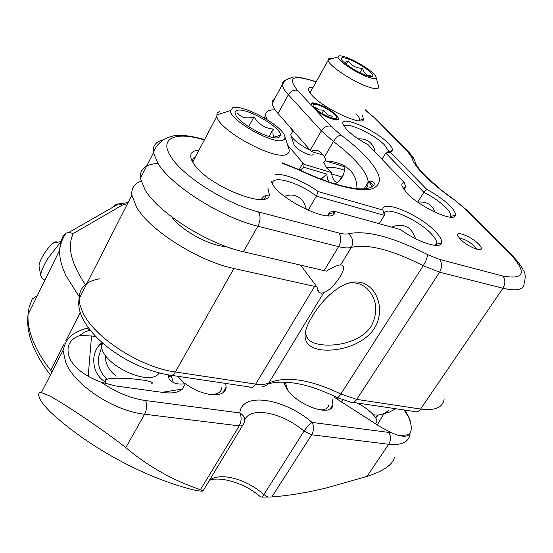 <?xml version="1.0" encoding="UTF-8"?>
<svg xmlns="http://www.w3.org/2000/svg" width="553" height="553" viewBox="0 0 553 553"><rect width="100%" height="100%" fill="white"/><g stroke="black" fill="none" stroke-linecap="round" stroke-linejoin="round"><path stroke-width="0.83" d="M306.003 329.706C305.311 333.846 306.175 337.136 308.595 339.583C317.484 349.178 357.68 347.319 371.277 326.125L371.305 326.083C378.563 311.436 376.994 298.8 366.604 288.189C361.22 283.516 354.881 281.892 347.602 283.302M312.569 315.881C323.954 297.009 344.132 278.484 360.881 282.5C377.464 286.475 385.641 310.51 374.319 328.434C362.796 346.005 335.871 352.365 319.199 349.496C302.94 346.074 300.728 334.869 312.569 315.881M325.931 160.17L323.781 162.575L326.809 168.084L331.524 172.584L332.208 176.905L334.275 180.727M365.754 188.732L367.78 185.787L368.229 182.02C367.662 176.497 363.66 169.702 356.222 161.621C350.201 155.13 342.59 148.418 333.411 141.492L324.514 156.921L320.885 152.497L319.44 151.453C316.682 149.822 313.973 149.828 311.304 151.46L278.041 113.503C274.392 109.3 272.456 105.865 272.235 103.197L272.698 100.708L274.516 99.001M324.514 156.921L326.173 161.054L344.927 166.84C344.27 175.716 340.897 181.391 334.814 183.873M287.671 145.149L303.998 164.282L303.839 167.234L326.823 174.126L327.397 178.633L329.201 182.061M323.415 155.234L311.304 151.46M450.287 217.156L450.944 215.421C450.799 213.534 449.209 211.032 446.181 207.921C440.402 202.225 432.971 197.02 423.888 192.299L385.738 153.008L390.287 152.061L426.826 189.423L423.888 192.299L417.75 202.128M435.584 245.387L436.635 244.046L436.787 242.802C436.607 240.596 434.935 237.79 431.775 234.382C418.22 219.078 382.517 204.071 384.238 214.675L382.918 210.099C381.135 198.43 420.854 215.228 436.047 232.225C440.395 236.912 442.234 240.507 441.564 243.009C440.312 249.451 417.944 242.318 400.434 229.557L334.918 211.46L334.779 212.373C333.666 225.873 276.7 198.596 271.433 181.806M267.887 188.124L269.38 194.774C268.758 210.209 208.122 186.057 193.979 164.11L191.628 160.066C189.244 153.941 191.697 150.63 198.99 150.133M261.216 199.439L263.995 196.225L269.38 194.774M326.173 161.054C333.846 161.365 340.448 163.287 345.984 166.826L350.747 170.905C354.978 175.702 357.038 181.612 356.934 188.656M371.948 186.935L369.3 181.446M345.943 166.806L344.927 166.84M387.252 152.704L388.393 150.879L384.729 145.19C374.568 134.289 345.646 120.913 344.166 126.561M426.826 189.423C436.317 194.545 444.066 200.062 450.073 205.972C454.137 210.133 455.893 213.271 455.333 215.366C454.4 223.046 419.368 206.933 406.635 192.783L402.149 186.347C401.45 184.197 402.114 182.87 404.139 182.379L368.104 144.768C358.793 139.715 351.604 134.607 346.524 129.43L343.109 124.577C338.63 114.105 375.473 129.651 388.358 143.421C391.448 146.58 392.81 148.964 392.43 150.575L390.287 152.061M478.787 244.253C480.757 246.299 481.594 247.834 481.304 248.843C480.723 252.237 466.006 245.421 460.124 239L457.787 235.661C455.624 230.228 472.006 236.981 478.787 244.253M476.562 249.168L474.674 246.348C469.02 241.329 464.008 238.716 459.647 238.495M362.201 115.245L363.57 119.199C363.321 126.858 324.023 108.913 312.092 95.489L308.726 90.72C307.89 88.19 309.348 87.049 313.095 87.298M359.353 120.831L359.664 120.236C360.01 118.764 358.773 116.579 355.959 113.697M310.703 91.591L309.728 92.6M99.54 278.823C86.157 281.111 79.342 287.781 79.093 298.834L131.87 195.133L136.425 206.953C149.358 230.096 198.389 261.223 233.912 268.488L316.904 286.889L300.611 265.17M131.87 195.133C131.213 188.296 134.255 183.644 141.001 181.177M226.391 246.638C210.216 246.189 181.128 230.414 171.865 217.032M157.985 163.467C145.439 164.144 139.577 169.121 140.4 178.384L145.128 189.99C158.407 212.787 207.838 244.039 243.382 251.753L326.408 271.157C332.885 267.106 337.627 265.025 340.641 264.922L341.934 265.108C348.888 267.369 332.609 290.021 323.781 292.627L321.293 293.27L319.04 292.419L316.904 286.889M311.996 105.941L314.94 109.1C325.316 118.183 344.512 123.651 336.362 115.342C328.911 107.344 307.406 98.973 311.996 105.941L297.507 90.395C293.857 89.572 290.802 91.017 288.355 94.729L278.041 113.503M403.946 189.596L405.722 186.714L403.144 188.386M373.462 185.621L369.556 181.356M404.139 182.379L405.722 186.714M381.992 159.264L385.738 153.008M303.839 167.234L300.161 170.213M326.823 174.126L321.086 179.144M275.18 109.881C268.717 109.612 265.523 111.443 265.599 115.377L266.829 119.455M195.589 156.603C193.308 157.667 192.306 159.451 192.582 161.953M275.463 174.63C283.979 173.124 303.867 181.087 318.189 191.559L382.918 210.099M318.189 191.559L316.385 196.121C298.834 182.4 271.793 174.52 272.408 183.769M327.936 215.725L329.588 213.658L329.699 212.096L334.918 211.46M332.643 212.905L334.351 213.375M379.22 223.695L384.342 215.352L316.385 196.121L308.076 210.382M327.556 215.718L329.699 212.096M303.998 164.282L331.524 172.584M290.733 127.992L292.544 131.607M283.62 382.04L286.33 388.061C296.657 405.577 332.553 418.047 332.913 404.582L332.201 399.584M333.874 396.978L380.215 426.792L391.6 432.778C400.337 436.628 406.096 437.278 408.881 434.734C412.109 431.54 412.068 425.748 408.743 417.363L404.112 410.008M41.364 392.582L48.747 395.499C62.717 402.556 106.28 431.955 125.801 447.633L144.603 414.232C146.898 409.407 147.216 404.851 145.55 400.552L239.822 412.939C244.461 415.69 245.767 419.243 243.742 423.598C243.424 425.368 241.917 426.128 239.207 425.872L144.603 414.232C113.946 411.093 74.696 385.22 65.759 362.595L63.028 350.374L41.364 392.582C37.708 392.208 37.735 395.208 41.447 401.568L43.964 405.114L49.874 411.543C87.761 446.776 143.123 477.059 192.527 489.695C197.234 490.774 200.504 491.237 202.35 491.092L203.02 490.912L200.456 489.695L239.207 425.872C241.509 421.345 241.716 417.031 239.822 412.939C241.682 391.538 284.076 398.195 312.086 422.43L391.6 432.778M168.209 374.865L169.225 379.31C172.812 383.443 178.218 384.874 185.435 383.609C202.253 396.826 226.046 398.568 226.122 387.197L225.748 383.436M95.932 336.666L91.542 335.941L79.667 335.56C68.918 339.611 65.62 347.236 69.761 358.42L70.798 360.501C76.425 369.556 86.551 376.787 101.192 382.185L115.218 385.883L163.971 392.595C172.439 393.653 178.605 392.464 182.462 389.022L185.435 383.609M125.801 447.633C148.052 466.386 172.937 480.405 200.456 489.695M410.056 434.617C408.384 442.289 401.278 445.511 388.724 444.273L311.692 434.796L271.82 496.974L262.316 497.119L304.032 431.126C306.797 427.034 309.48 424.137 312.086 422.43C314.118 426.363 313.993 430.483 311.692 434.796L304.032 431.126C282.611 412.579 250.391 405.964 244.744 419.927M394.483 457.366C392.547 464.866 383.367 471.218 366.943 476.416L388.724 444.273C391.006 440.202 391.061 436.282 388.89 432.515M271.82 496.974C290.173 495.453 308.533 492.384 326.892 487.781L366.943 476.416M262.316 497.119L260.511 496.87C244.378 482.403 218.497 475.843 209.069 480.578M337.178 399.287L337.994 397.96M127.529 203.663L122.469 205.011L73.307 233.504L68.862 232.419L66.104 233.09L63.104 236.041L64.812 235.066M283.309 140.033C284.982 139.232 285.41 137.787 284.601 135.692C281.214 124.874 242.055 103.784 232.682 107.787L230.49 110.572C229.163 120.167 274.786 145.591 283.309 140.033M284.864 136.515L289.074 149.552C289.489 151.66 288.79 153.174 286.986 154.107C276.424 161.725 218.186 130.384 216.824 116.248L217.073 113.165L219.769 111.146M159.43 373.012L158.054 374.388C146.483 385.994 101.482 363.556 101.621 346.102L101.987 342.459M236.871 110.455C235.136 111.056 234.666 112.349 235.447 114.319C238.295 123.485 272.491 141.485 279.051 137.324L280.495 135.215C281.442 127.266 245.256 106.729 236.871 110.455M280.495 135.215L273.977 137.144C272.926 135.679 272.677 132.969 273.217 129.015C264.928 128.344 258.534 124.28 254.041 116.814C246.825 119.068 241.336 117.837 237.583 113.123M269.083 136.515L273.217 129.015M248.663 126.761L254.041 116.814M346.344 57.367C341.035 55.48 338.263 55.321 338.021 56.89C337.233 60.256 356.312 73.141 368.111 77.137C373.89 79.107 376.51 79.017 375.957 76.867C374.899 72.733 357.425 61.259 346.344 57.367M376.033 77.144L378.736 86.821C378.909 89.282 375.39 89.303 368.18 86.89C352.952 81.844 328.233 65.316 328.164 60.249L328.129 59.793C328.254 58.5 329.733 58.065 332.574 58.487M370.945 75.851C366.687 75.789 363.888 73.252 362.54 68.254C356.367 68.282 351.563 65.793 348.12 60.782L344.277 62.676M366.252 75.45C370.517 76.922 372.736 77.026 372.909 75.768C373.469 72.885 357.95 62.406 348.114 58.977C343.123 57.222 340.855 57.27 341.305 59.123C342.12 62.517 357.044 72.312 366.252 75.45M359.968 72.747L362.54 68.254M346.164 64.245L348.12 60.782M39.242 267.306L38.993 265.862C39.201 263.11 40.811 259.26 43.805 254.325C46.991 249.292 50.095 245.573 53.129 243.168C55.169 241.661 56.489 241.391 57.09 242.366M59.371 243.659L48 258.21C43.466 265.682 41.04 271.461 40.708 275.553L42.208 278.442L44.917 280.198M53.689 243.057L56.537 242.484M378.328 415.075L375.674 417.819M378.411 414.999L375.369 417.328M331.724 118.045L332.263 116.116C328.544 115.722 325.717 113.738 323.788 110.158L318.874 109.943L315.328 107.261M330.853 117.768C334.282 118.888 336.196 118.923 336.597 117.879C337.606 115.556 326.629 107.669 318.97 105.167C314.629 103.757 312.701 103.985 313.185 105.865C316.102 110.206 321.991 114.174 330.853 117.768M321.908 113.476L323.788 110.158M331.247 117.9L332.263 116.116M318.003 104.137C302.346 98.427 316.655 113.897 331.862 118.84C347.374 124.259 332.636 108.906 318.003 104.137M291.652 133.197L290.816 134.69L291.023 135.582C293.615 140.303 299.933 145.1 309.977 149.981M313.164 154.405C312.673 155.275 311.056 155.303 308.311 154.494C301.171 151.778 296.387 148.515 293.961 144.706L293.892 144.485M336.59 117.879L333.908 118.556M342.943 400.006L341.899 400.807L341.457 402.031M363.798 416.305L354.597 410.43M376.199 422.706C379.711 419.665 368.879 408.48 356.899 402.943M151.792 383.575C157.218 380.644 120.015 376.558 108.333 378.881L105.478 379.766L105.395 380.775M144.955 389.983L134.911 388.6M105.298 382.026C97.259 376.821 93.409 369.017 93.761 358.607C94.28 353.056 96.263 348.404 99.72 344.657L102.077 342.535M106.971 379.171C100.798 373.634 97.929 366.466 98.351 357.673L101.738 347.042M177.624 376.275L184.854 383.658M208.059 394.199L210.493 394.413C217.447 394.524 221.235 392.257 221.843 387.612M285.244 382.102L287.505 389.761M318.611 409.718L320.318 409.849C325.441 409.911 328.295 408.218 328.89 404.761M340.047 179.207L343.358 174.907M310.254 150.292L321.334 130.84L333.411 141.492C335.947 137.51 338.484 135.361 341.021 135.05C351.051 142.543 359.388 149.801 366.045 156.838C381.674 173.829 383.54 184.529 371.644 188.939C359.056 192.237 330.369 185.034 297.998 169.494L281.94 163.087M297.265 168.838L297.998 169.494M314.94 109.1L330.908 126.236C327.141 125.455 323.954 126.99 321.334 130.84L288.355 94.729C284.615 90.602 282.597 87.263 282.306 84.713C282.078 82.397 283.267 80.925 285.853 80.282M352.945 402.356L413.886 411.425C416.354 412.524 418.593 411.736 420.605 409.054L502.926 288.224L439.559 272.194L356.754 399.397L420.605 409.054C434.782 410.858 442.614 407.658 444.107 399.46M509.14 252.797L465.391 209.11L466.303 209.518L510.066 253.191C516.924 260.249 521.299 265.848 523.2 269.995C525.447 272.843 525.772 277.233 524.182 283.164C523.995 289.8 516.91 291.486 502.926 288.224C505.546 283.613 505.497 279.541 502.781 276.002C525.108 280.018 527.223 272.283 509.14 252.797L511.207 254.332M323.781 292.627L268.793 382.98C286.585 375.75 310.592 379.427 340.821 394.013L423.266 265.696C391.759 249.728 367.78 243.617 351.321 247.371L340.641 264.922M268.246 383.754C286.178 379.42 308.996 383.948 336.708 397.337C337.427 398.153 338.795 397.047 340.821 394.013L356.754 399.397C354.743 402.218 352.538 403.068 350.132 401.941L337.309 397.635M439.594 259.426C442.22 263.076 442.206 267.334 439.559 272.194L423.266 265.696C426.163 260.898 427.552 257.173 427.434 254.518L439.594 259.426L502.781 276.002M233.912 268.488L175.349 371.975L255.666 384.114L314.602 286.433M82.57 311.885C93.471 337.005 140.013 367.351 175.349 371.975C173.372 375.183 171.319 376.199 169.19 375.017C136.626 369.722 96.36 346.344 82.1 317.339C79.127 310.931 78.125 304.758 79.093 298.834L80.026 305.097L82.57 311.885M171.727 375.397L249.272 386.934C251.532 388.088 253.668 387.155 255.666 384.114C261.182 384.916 265.558 384.535 268.793 382.98C267.217 385.393 265.005 386.512 262.17 386.347M324.106 270.673L338.602 246.652C341.284 241.391 341.408 236.85 338.961 233.034C343.095 234.099 346.275 234.327 348.501 233.719C352.862 237.631 353.802 242.186 351.321 247.371C348.369 248.262 344.125 248.021 338.602 246.652L257.836 226.218L243.382 251.753M204.354 139.944C175.135 130.971 157.868 138.215 171.651 157.826C184.087 177.105 227.511 204.285 258.486 211.923C260.746 215.87 260.532 220.633 257.836 226.218C222.271 217.813 172.211 186.375 158.407 164.11L153.395 152.842C152.414 145.826 155.849 141.464 163.695 139.75M202.045 138.851L204.479 139.709M258.486 211.923L338.961 233.034M348.501 233.719C366.674 230.041 392.983 236.974 427.434 254.518M465.391 209.11L454.531 199.937L467.451 210.658M454.248 199.965C428.886 181.661 414.674 167.435 411.612 157.287C413.844 158.538 415.061 160.398 415.255 162.872L415.469 162.9C415.732 163.999 417.252 166.363 420.038 169.992L425.665 176.207L442.269 190.82L454.946 200.227M411.612 157.287L407.132 150.934L409.172 152.504M407.132 150.934L374.872 118.273M372.86 116.718L365.25 109.992M316.046 81.996L314.346 81.374C292.758 74.358 287.145 77.365 297.507 90.395M330.908 126.236L341.021 135.05M299.173 169.75L302.961 163.1M87.471 328.413L88.321 327.708M81.899 329.595L86.842 328.24L89.952 329.844M377.284 424.918L383.844 413.775M79.148 296.733L65.987 275.698C61.577 266.346 59.434 257.905 59.558 250.385L60.519 242.76L63.104 236.041M37.321 295.668L32.302 298.945L31.798 299.94L29.095 307.433L28.044 314.553C27.553 322.634 29.288 331.565 33.249 341.346C37.065 350.664 42.885 360.321 50.703 370.323L51.934 371.975M80.261 312.632L65.828 340.807M64.266 343.848L50.703 370.323M88.204 376.234L91.542 335.941M209.193 480.377C220.267 471.875 246.368 478.877 263.705 494.458L268.018 497.154M242.698 425.319L203.02 490.912M122.469 205.011L118.639 203.905L117.374 204.064L115.466 204.9L113.738 206.711M73.307 233.504C66.968 246.272 70.984 263.311 85.362 284.622M90.091 330.023L84.174 332.222L79.667 335.56M101.192 382.185C115.57 392.208 130.356 398.333 145.55 400.552M373.316 414.695C378.826 415.842 384.059 414.308 389.022 410.098M449.859 217.115L450.944 215.421M435.142 245.359L436.787 242.802M450.826 216.347L455.333 215.366M364.13 188.863L368.229 182.02C370.171 180.582 372.086 180.879 373.98 182.932C375.307 184.135 372.77 190.011 357.48 188.704C342.113 187.128 322.247 180.61 297.894 169.135L282.127 162.762M308.595 339.583L306.68 336.846M477.944 249.514L481.304 248.843M359.664 120.236L363.57 119.199M272.235 103.197L282.306 84.713C284.38 81.215 286.592 79.162 288.942 78.561C291.929 78.567 289.565 73.653 314.007 81.077L316.122 81.865M140.4 178.384L153.395 152.842C154.937 148.086 157.688 144.25 161.642 141.319C162.976 139.37 167.276 137.448 174.541 135.575C182.476 134.794 192.375 136.1 204.244 139.494L204.541 139.584M414.957 161.213L413.25 157.529L409.393 152.732L373.738 117.139L365.346 109.833M388.324 151.605L392.43 150.575M387.314 152.676L388.393 150.879M264.23 117.893L265.599 115.377M319.04 292.419L317.678 290.601M329.588 213.658L334.779 212.373M436.635 244.046L441.564 243.009M264.258 199.032L266.166 195.638M330.182 408.84L332.913 404.582M88.349 327.742L86.842 328.24C67.556 333.929 65.786 341.692 63.028 350.374M222.797 392.824L226.122 387.197M162.036 392.333L182.462 389.022M66.104 233.09C62.676 237.845 60.491 243.61 59.558 250.385L28.044 314.553C27.069 322.523 28.003 330.971 30.844 339.888C34.639 351.383 41.164 363.058 50.406 374.92M88.051 327.341L87.733 327.957M399.397 435.564L408.881 434.734M411.093 425.278C410.796 421.248 408.729 416.181 404.907 410.084M128.082 202.585L118.639 203.905L68.862 232.412M101.621 346.102L102.588 342.991M216.824 116.248L192.686 162.119M230.49 110.572L216.665 114.906M105.063 354.812C105.34 363.777 109.072 370.883 116.254 376.123M338.021 56.89L328.129 59.793M328.164 60.249L309.957 92.932M370.171 76.535L372.909 75.768M382.593 414.017L389.443 412.082L395.699 408.715M38.993 265.862L40.708 275.553M53.129 243.168L60.325 241.709M293.069 130.66L290.816 134.69M293.961 144.706L291.023 135.582M341.574 402.107L342.819 400.061M105.174 383.582L105.478 379.766M99.72 344.657L102.243 344.097M306.397 209.622C304.433 202.481 303.162 200.67 298.489 197.041L294.583 195.458C291.459 194.663 288.099 194.967 284.519 196.37M168.513 377.395L171.23 375.625M215.629 393.985L215.794 394.856M173.331 382.759L171.223 375.508M415.642 238.744C412.821 231.928 410.174 228.182 407.699 227.518C403.089 224.691 397.78 224.573 391.766 227.165M322.765 409.752L322.911 410.291M284.048 383.526L285.078 382.095M374.906 151.868C374.588 147.9 372.598 144.478 368.948 141.603C366.183 139.536 362.616 138.637 358.254 138.893M326.657 167.912C327.397 167.013 337.226 166.944 344.63 170.448M334.945 181.515L337.71 182.518M331.634 174.423C333.134 174.624 334.669 174.527 341.616 176.995M435.204 212.317L433.13 208.018L429.743 204.721C426.722 202.502 422.748 201.651 417.812 202.17"/></g></svg>
